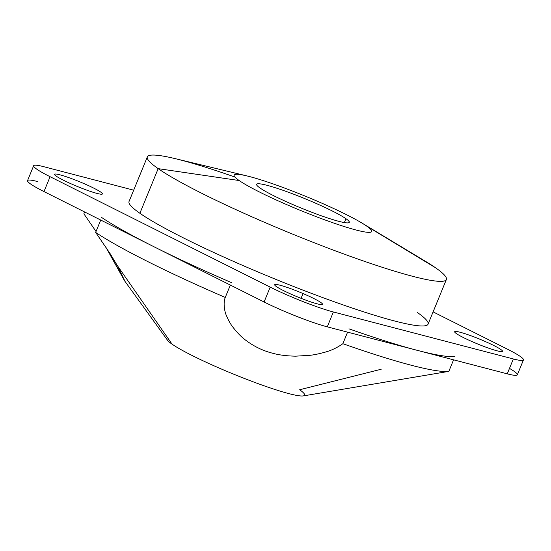 <?xml version="1.0" encoding="UTF-8"?>
<svg xmlns="http://www.w3.org/2000/svg" width="551" height="551" viewBox="0 0 551 551"><rect width="100%" height="100%" fill="white"/><g stroke="black" fill="none" stroke-linecap="round" stroke-linejoin="round"><path stroke-width="0.83" d="M303.029 293.552L301.066 298.339L303.029 293.552A25.856 2.61 -157.7 0 1 322.535 304.345A25.856 2.61 -157.7 0 1 294.2 295.522A25.856 2.61 -157.7 0 1 274.687 284.722A25.856 2.61 -157.7 0 1 303.029 293.552A25.856 2.61 22.3 0 0 275.08 284.481A25.856 2.61 22.3 0 0 294.2 295.522A25.856 2.61 22.3 0 0 322.142 304.593A25.856 2.61 22.3 0 0 303.029 293.552M411.755 377.642L448.838 371.374A202.003 20.415 -157.7 0 1 342.853 343.7L347.585 332.15L342.853 343.7C337.37 347.571 331.578 350.36 325.476 352.061C319.057 353.838 313.932 354.913 310.103 355.292L295.653 356.173C286.437 355.987 278.592 354.961 272.125 353.101C262.834 350.684 254.231 346.538 246.325 340.663C241.882 337.508 237.371 332.956 232.784 327.005C230.655 324.319 228.541 320.53 226.44 315.64C224.863 312.451 222.838 303.319 225.269 297.437L230.346 285.06L225.269 297.437C222.838 303.319 224.863 312.451 226.44 315.64C228.541 320.53 230.655 324.319 232.784 327.005C237.371 332.956 241.882 337.508 246.325 340.663C254.231 346.538 262.834 350.684 272.125 353.101C278.592 354.961 286.437 355.987 295.653 356.173L310.103 355.292C313.932 354.913 319.057 353.838 325.476 352.061C331.578 350.36 337.37 347.571 342.853 343.7A202.003 20.415 22.3 0 0 448.838 371.374L303.27 395.914A74.337 7.514 -157.7 0 1 242.123 377.58A74.337 7.514 -157.7 0 1 172.057 344.155L117.094 265.21L110.124 253.646L95.654 232.419A202.003 20.415 22.3 0 0 225.269 297.437A202.003 20.415 -157.7 0 1 95.654 232.419L110.124 253.646L117.094 265.21L172.057 344.155A74.337 7.514 22.3 0 0 261.718 384.956A74.337 7.514 22.3 0 0 299.634 389.757L381.196 369.246M448.838 371.374L453.576 359.824L448.838 371.374M455.064 331.475A25.856 2.61 -157.7 0 1 481.305 339.829A25.856 2.61 -157.7 0 1 502.519 351.345A25.856 2.61 -157.7 0 1 502.126 351.593A25.856 2.61 -157.7 0 1 475.885 343.239A25.856 2.61 -157.7 0 1 454.671 331.723A25.856 2.61 -157.7 0 1 455.064 331.475L454.775 332.17L455.064 331.475A25.856 2.61 22.3 0 0 474.177 342.515A25.856 2.61 22.3 0 0 502.126 351.593A25.856 2.61 22.3 0 0 483.007 340.546A25.856 2.61 22.3 0 0 455.064 331.475M54.976 174.068L54.687 174.763L54.976 174.068A25.856 2.61 -157.7 0 1 81.217 182.422A25.856 2.61 -157.7 0 1 102.431 193.938A25.856 2.61 -157.7 0 1 102.038 194.186A25.856 2.61 -157.7 0 1 75.797 185.832A25.856 2.61 -157.7 0 1 54.583 174.316A25.856 2.61 -157.7 0 1 54.976 174.068A25.856 2.61 22.3 0 0 74.089 185.108A25.856 2.61 22.3 0 0 102.038 194.186A25.856 2.61 22.3 0 0 82.919 183.146A25.856 2.61 22.3 0 0 54.976 174.068M446.372 279.529L428.065 324.153A161.601 16.33 -157.7 0 1 304.159 290.584A161.601 16.33 -157.7 0 1 139.878 213.265A161.601 16.33 -157.7 0 1 129.037 201.508L147.337 156.883A161.601 16.33 22.3 0 0 158.178 168.64L139.878 213.265L158.178 168.64A161.601 16.33 22.3 0 0 322.459 245.96A161.601 16.33 22.3 0 0 446.372 279.529A161.601 16.33 22.3 0 0 435.524 267.772A161.601 16.33 22.3 0 0 413.319 254.328M234.988 177.078A161.601 16.33 22.3 0 0 147.337 156.883M362.028 223.1L425.269 261.188A161.601 16.33 -157.7 0 1 435.524 267.772L366.739 226.13A74.337 7.514 22.3 0 0 362.028 223.1A74.337 7.514 22.3 0 0 247.006 175.934A74.337 7.514 22.3 0 0 239.162 180.528L158.178 168.64A161.601 16.33 -157.7 0 1 175.232 158.647L247.006 175.934M158.178 168.64L239.162 180.528A74.337 7.514 22.3 0 0 328.83 221.33A74.337 7.514 22.3 0 0 366.739 226.13L435.524 267.772A161.601 16.33 -157.7 0 1 353.101 257.345A161.601 16.33 -157.7 0 1 158.178 168.64M366.739 226.13A74.337 7.514 -157.7 0 1 328.83 221.33A74.337 7.514 -157.7 0 1 239.162 180.528A74.337 7.514 -157.7 0 1 277.077 185.329A74.337 7.514 -157.7 0 1 366.739 226.13M345.938 218.699A50.1 5.062 22.3 0 0 285.514 191.197A50.1 5.062 22.3 0 0 259.969 187.967A50.1 5.062 22.3 0 0 320.393 215.462A50.1 5.062 22.3 0 0 345.938 218.699L344.347 222.576L345.938 218.699A50.1 5.062 -157.7 0 1 349.306 222.342A50.1 5.062 -157.7 0 1 310.888 211.935A50.1 5.062 -157.7 0 1 259.969 187.967A50.1 5.062 -157.7 0 1 256.601 184.323A50.1 5.062 -157.7 0 1 295.012 194.723A50.1 5.062 -157.7 0 1 345.938 218.699M84.613 211.956L83.862 213.788L96.032 231.489L83.862 213.788L84.613 211.956M117.948 266.732L124.815 280.989L105.448 246.476L124.56 280.776L167.504 340.229A74.337 7.514 -157.7 0 0 172.057 344.155M100.73 220.042L95.654 232.419L100.73 220.042M37.654 181.568A48.481 4.897 22.3 0 0 43.984 191.583L154.039 246.786A202.003 20.415 -157.7 0 1 101.756 217.549A202.003 20.415 22.3 0 0 154.039 246.786A202.003 20.415 22.3 0 0 231.365 282.567A202.003 20.415 -157.7 0 1 154.039 246.786L264.094 301.989A48.481 4.897 22.3 0 0 327.266 326.846L417.259 350.34A202.003 20.415 22.3 0 0 454.94 356.497A202.003 20.415 -157.7 0 1 417.259 350.34L507.251 373.84A48.481 4.897 22.3 0 0 509.482 368.399M348.948 328.823A202.003 20.415 22.3 0 0 417.259 350.34A202.003 20.415 -157.7 0 1 348.948 328.823M507.016 348.955L433.1 311.88L507.016 348.955A48.481 4.897 -157.7 0 1 513.346 358.963A48.481 4.897 22.3 0 0 523.45 359.927A48.481 4.897 22.3 0 0 507.016 348.955M523.45 359.927L517.348 374.804A48.481 4.897 -157.7 0 1 507.251 373.84L513.346 358.963L507.251 373.84L327.266 326.846L333.362 311.969L513.346 358.963L333.362 311.969L327.266 326.846A48.481 4.897 -157.7 0 1 264.094 301.989L270.19 287.112A48.481 4.897 22.3 0 0 333.362 311.969A48.481 4.897 -157.7 0 1 270.19 287.112L264.094 301.989L43.984 191.583L50.086 176.706L270.19 287.112L50.086 176.706A48.481 4.897 -157.7 0 1 43.749 166.691L133.679 190.178L43.749 166.691A48.481 4.897 22.3 0 0 33.652 165.734A48.481 4.897 22.3 0 0 50.086 176.706L43.984 191.583A48.481 4.897 -157.7 0 1 27.55 180.604L33.652 165.734M139.878 213.265A161.601 16.33 22.3 0 0 334.801 301.969A161.601 16.33 22.3 0 0 417.224 312.396"/></g></svg>
